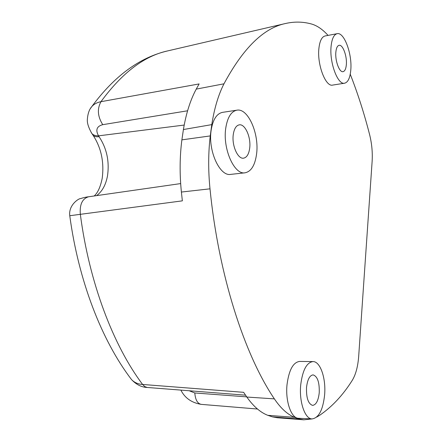 <?xml version="1.0" encoding="UTF-8"?>
<svg xmlns="http://www.w3.org/2000/svg" width="442" height="442" viewBox="0 0 442 442"><rect width="100%" height="100%" fill="white"/><g stroke="black" fill="none" stroke-linecap="round" stroke-linejoin="round"><path stroke-width="0.66" d="M350.246 74.217C357.827 93.571 364.291 113.743 369.639 134.733C371.844 143.633 372.672 152.529 372.125 161.429L358.694 356.202C357.926 366.495 355.782 374.54 352.274 380.33C342.915 395.214 331.942 406.944 319.351 415.508L316.665 417.093M91.14 132.373L91.814 133.445C93.218 135.086 95.455 135.887 98.527 135.849C95.35 129.959 96.765 126.23 102.765 124.672L187.585 110.787M96.599 195.635C102.196 191.508 105.831 184.9 107.505 175.822C109.572 161.391 106.76 148.352 99.069 136.694C96.323 137.014 94.328 136.545 93.091 135.291L92.516 134.49M99.069 136.694L98.527 135.849L184.198 125.058M246.702 396.866L194.806 392.971C195.336 399.772 197.469 403.574 201.215 404.364L257.476 409.021M306.527 387.38C307.488 379.534 309.676 375.368 313.08 374.882C317.494 376.335 319.549 382.28 319.24 392.723C318.334 400.634 316.129 404.855 312.621 405.386C308.229 403.911 306.201 397.911 306.527 387.38M90.444 108.511L91.803 106.577C94.102 104.03 97.157 102.4 100.969 101.688L199.127 83.93L196.242 89.107C190.369 100.014 186.088 113.489 183.408 129.534L181.889 139.86C179.723 156.501 179.557 173.899 181.391 192.049L182.358 200.85L69.77 215.724C68.333 205.016 78.941 198.353 80.361 198.64C83.643 197.602 86.378 196.983 88.571 196.784L88.571 196.784C82.267 198.679 79.527 204.541 80.345 214.376C89.317 283.079 113.5 345.859 142.622 384.468L144.761 386.584L147.23 387.463C141.595 387.275 136.363 384.651 131.528 379.595L131.528 379.595C134.401 382.568 138.103 384.192 142.622 384.468L243.63 392.325L246.824 397.043C253.437 406.397 260.437 412.491 267.835 415.336L272.487 416.883L277.2 417.74L303.82 419.817L299.372 418.994L294.56 417.325C287.477 414.452 280.747 408.303 274.377 398.872C244.636 355.042 218.563 275.294 210 188.828C208.171 170.413 208.254 152.777 210.254 135.915L211.784 124.622C214.315 108.406 218.376 94.803 223.972 83.814C243.199 48.045 263.758 27.929 285.648 23.476C294.471 21.492 303.079 21.669 311.483 24.001C317.174 25.625 322.693 29.426 328.047 35.404M129.987 377.54L131.523 379.59C101.666 340.511 78.505 280.709 69.764 215.724L69.775 215.773M94.185 195.977C97.748 192.883 100.417 187.016 102.196 178.375C104.295 162.242 101.257 147.882 93.091 135.291L91.814 133.445C88.455 127.484 86.975 122.76 87.367 119.274C87.803 113.605 89.278 109.373 91.803 106.577L91.809 106.577C114.401 75.974 139.683 57.416 167.651 50.907C144.269 55.941 122.047 72.869 100.969 101.688C97.025 108.909 97.627 116.572 102.765 124.672M335.865 52.057C336.285 48.007 337.362 45.764 339.091 45.316C342.821 44.294 347.208 56.3 346.329 64.808C345.926 68.924 344.837 71.212 343.064 71.659C339.417 72.709 334.937 60.676 335.865 52.057M249.68 148.236C248.84 154.192 246.807 157.501 243.581 158.164C237.84 159.358 231.647 145.462 233.271 134.572C234.155 128.744 236.15 125.506 239.26 124.848C245.155 123.644 251.205 137.495 249.68 148.236M331.097 46.25C331.909 38.703 333.92 34.515 337.136 33.686C344.213 31.78 352.39 54.322 350.771 70.223C350.036 78.019 347.976 82.345 344.6 83.201C337.81 85.19 329.307 62.537 331.097 46.25M300.709 384.938C302.56 370.252 306.649 362.462 312.975 361.578C320.339 361.318 326.13 378.402 324.61 394.982C322.953 409.911 318.787 417.889 312.113 418.922C304.958 419.127 298.991 401.795 300.709 384.938M225.729 128.29C227.42 117.445 231.144 111.406 236.901 110.18C248.117 107.892 259.371 133.92 256.581 153.987C255.04 165.275 251.189 171.546 245.023 172.805C234.343 175.038 222.591 148.871 225.729 128.29M337.136 33.686L325.102 35.957C321.809 36.802 319.737 40.968 318.892 48.471C317.024 64.654 325.666 87.102 332.616 85.096L344.6 83.201M312.975 361.578L299.61 361.429C293.145 362.302 288.952 370.02 287.029 384.579C285.228 401.292 291.278 418.475 298.593 418.287L312.113 418.922M312.212 418.922L303.82 419.817M236.901 110.18L222.558 112.351C216.685 113.594 212.878 119.589 211.132 130.346C207.889 150.75 219.801 176.623 230.696 174.386L245.023 172.805M194.806 392.971L189.17 390.756M299.372 418.994L272.487 416.883M267.835 415.336L294.56 417.325M246.824 397.043L274.377 398.872M181.391 192.049L210 188.828M181.889 139.86L210.254 135.915M183.408 129.534L211.784 124.622M196.242 89.107L223.972 83.814M180.877 390.109C184.833 398.021 191.618 402.772 201.215 404.364M88.571 196.784L180.667 183.585M245.542 395.181L147.23 387.463M167.651 50.907L285.648 23.476"/></g></svg>
